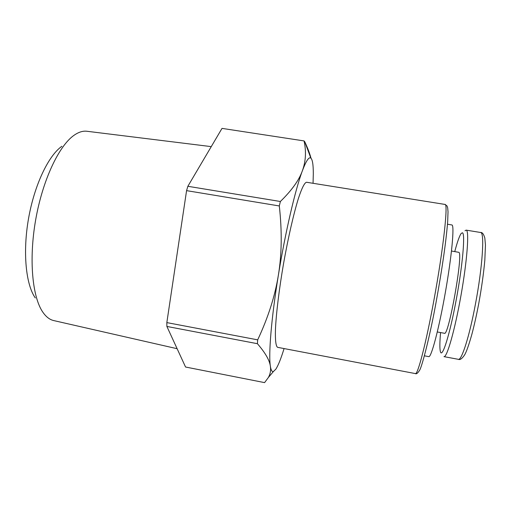 <?xml version="1.0" encoding="UTF-8"?>
<svg xmlns="http://www.w3.org/2000/svg" width="511" height="511" viewBox="0 0 511 511"><rect width="100%" height="100%" fill="white"/><g stroke="black" fill="none" stroke-linecap="round" stroke-linejoin="round"><path stroke-width="0.77" d="M447.476 224.22L451.98 224.974C454.566 225.498 451.762 256.171 445.343 292.496C438.949 328.835 431.252 357.77 428.774 356.633L424.405 355.816M313.051 183.296L313.307 173.887C313.326 164.842 312.502 159.573 310.835 158.084L310.586 157.931C308.695 156.986 305.961 161.272 302.378 170.783C295.339 189.396 285.279 232.422 278.361 275.237C271.322 318.181 268.39 354.698 270.376 366.278C271.009 370.226 272.018 371.97 273.411 371.529L275.851 369.159C278.265 365.403 281.005 358.543 284.078 348.566M311.046 158.269C309.692 153.3 307.596 147.781 304.748 141.713L304.045 140.921L222.017 128.382L187.856 186.291L280.373 201.494L279.306 205.959L186.572 190.641L187.856 186.291M466.3 230.148C469.347 230.876 467.182 260.514 461.005 295.326C454.873 330.144 446.921 357.815 443.963 356.633L458.335 359.316C461.586 360.766 469.385 336.577 475.428 304.173C482.473 267.336 484.728 232.729 480.755 232.518L466.3 230.148M454.764 251.578C457.364 241.748 459.523 235.68 461.254 233.374L462.449 232.792C465.387 233.527 462.647 265.298 456.202 299.957C449.795 334.654 442.334 358.198 440.476 351.894L440.431 351.747C439.639 348.892 439.684 342.498 440.565 332.565M451.488 251.029L458.833 252.325C463.534 252.99 448.562 337.056 444.436 333.274L437.301 331.971M464.984 230.8L466.141 230.103M306.587 182.261L306.581 182.261C304.677 182.472 301.873 187.882 298.424 198.383C293.71 213.509 288.178 237.57 283.599 263.312C279.147 289.073 276.164 313.575 275.455 329.403C275.122 340.454 275.921 346.496 277.639 347.339L415.354 373.586C417.704 375.253 426.085 343.226 434.031 299.58C443.401 248.831 448.358 202.854 445.004 204.432L447.029 205.946L447.674 207.824L448.026 211.752L447.681 221.544C446.014 242.77 441.951 269.591 436.528 299.765C430.058 336.155 421.735 367.581 419.512 370.392C417.755 373.222 416.363 374.288 415.354 373.586M166.835 322.601L257.685 339.853L257.403 343.692C265.305 352.826 269.629 360.357 270.376 366.278C270.964 370.328 270.306 374.039 268.416 377.425L264.583 382.618L185.55 367.019L166.88 326.44L166.835 322.601L186.572 190.641M257.403 343.692L166.88 326.44M279.306 205.959C282.129 231.279 281.817 254.376 278.361 275.237C274.982 296.144 268.09 317.682 257.685 339.853M304.045 140.921C306.376 151.358 305.821 161.31 302.378 170.783C299.063 180.185 291.73 190.424 280.373 201.494M211.254 146.625L87.036 131.276C83.018 130.739 78.739 132.042 74.191 135.185C59.052 145.526 42.63 179.987 35.668 219.839C28.661 259.684 32.378 297.683 43.096 312.553C46.303 317.056 49.886 319.739 53.84 320.601L177.125 348.706M61.882 146.28C48.507 155.548 34.416 184.918 28.527 218.593C22.612 252.255 25.869 284.672 35.291 297.939M310.835 158.084L304.748 141.713M480.57 232.467C482.269 232.23 483.687 234.083 484.83 238.03L485.45 245.018L484.83 260.144C483.63 273.5 481.547 288.255 478.59 304.422C476.463 315.44 474.227 325.392 471.877 334.277C468.779 345.232 466.326 352.162 464.505 355.062C462.021 358.741 459.964 360.166 458.335 359.316M273.411 371.529L268.416 377.425M306.581 182.261L445.004 204.432"/></g></svg>
